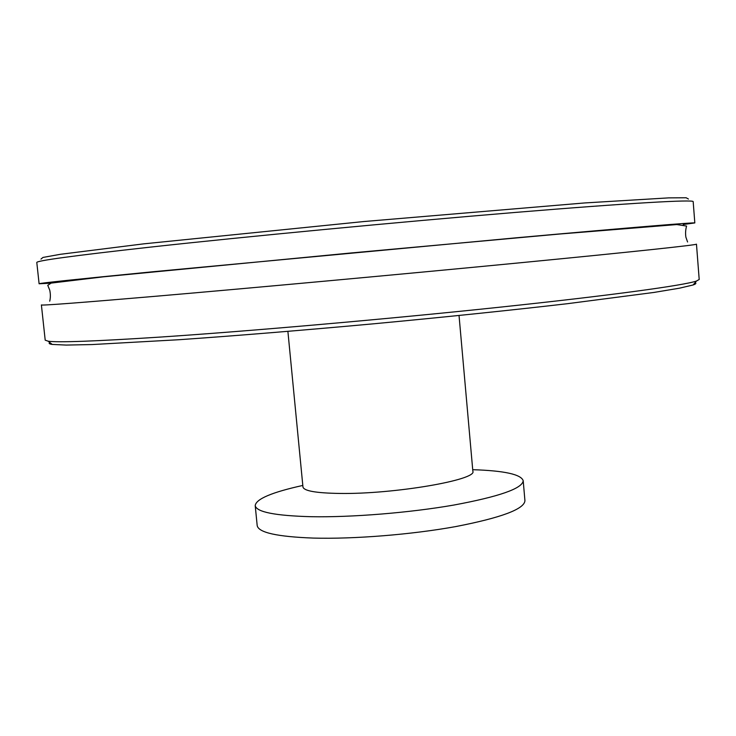 <?xml version="1.0" encoding="UTF-8"?>
<svg xmlns="http://www.w3.org/2000/svg" width="736" height="736" viewBox="0 0 736 736"><rect width="100%" height="100%" fill="white"/><g stroke="black" fill="none" stroke-linecap="round" stroke-linejoin="round"><path stroke-width="1.1" d="M39.1 283.765L36.8 262.522C35.834 260.792 73.545 255.677 149.914 247.167C245.364 236.661 398.967 222.024 514.97 212.456C631.304 202.851 693.91 199.438 693.174 201.627L694.821 222.934C695.676 222.226 633.264 227.295 517.132 237.719L152.444 271.796C76.056 279.312 38.281 283.296 39.1 283.765L50.802 283.185M688.454 199.042L686.164 197.763L668.601 197.883L584.752 202.943L364.007 221.527L143.612 243.864L60.269 254.316L42.982 257.434L40.968 259.109M683.22 224.517L694.821 222.934M49.827 342.516C48.438 343.344 49.238 343.979 52.219 344.43L66.185 345.074L92.074 344.558L179.161 339.71C235.17 335.809 302.836 330.289 373.502 323.812C444.148 317.179 511.676 310.16 567.447 303.692L653.936 292.44L679.475 288.181L693.082 284.979C695.934 283.986 696.606 283.213 695.088 282.661M699.2 279.487L696.468 281.051C683.726 285.393 612.545 295.265 500.029 307.17C387.752 319.056 248.354 331.255 159.169 337.143C95.119 341.283 58.116 342.636 48.171 341.2L45.2 340.161L41.391 304.925C40.701 305.707 78.568 302.846 154.965 296.323C250.433 288.126 403.705 274.059 519.285 262.862C635.214 251.638 697.434 244.913 696.468 244.15L699.2 279.487M459.034 315.496L472.852 471.215C477.618 479.854 393.751 494.334 339.738 493.442C316.121 493.083 303.858 490.93 302.956 486.974L287.896 331.375M472.714 469.688C504.298 470.7 521.125 474.38 523.204 480.718C522.496 488.474 499.339 496.598 453.735 505.071C409.639 512.762 351.863 517.454 311.254 516.709C275.062 515.743 256.376 512.026 255.208 505.586C256.082 498.971 271.952 492.255 302.809 485.447M523.204 480.718L524.934 500.728C524.28 509.137 501.188 517.758 455.667 526.59C411.645 534.584 353.924 539.212 313.324 538.08C277.122 536.737 258.41 532.57 257.186 525.568L255.208 505.586M693.082 284.979L696.468 281.051M52.219 344.43L48.171 341.2M687.58 241.988L685.878 237.158C685.317 233.321 685.556 229.623 686.587 226.072L676.826 224.563L559.158 234.066L350.667 253.009L103.316 276.837L51.124 283.102L47.766 285.338L49.754 290.196C50.591 294.17 50.582 297.822 49.717 301.162"/></g></svg>
